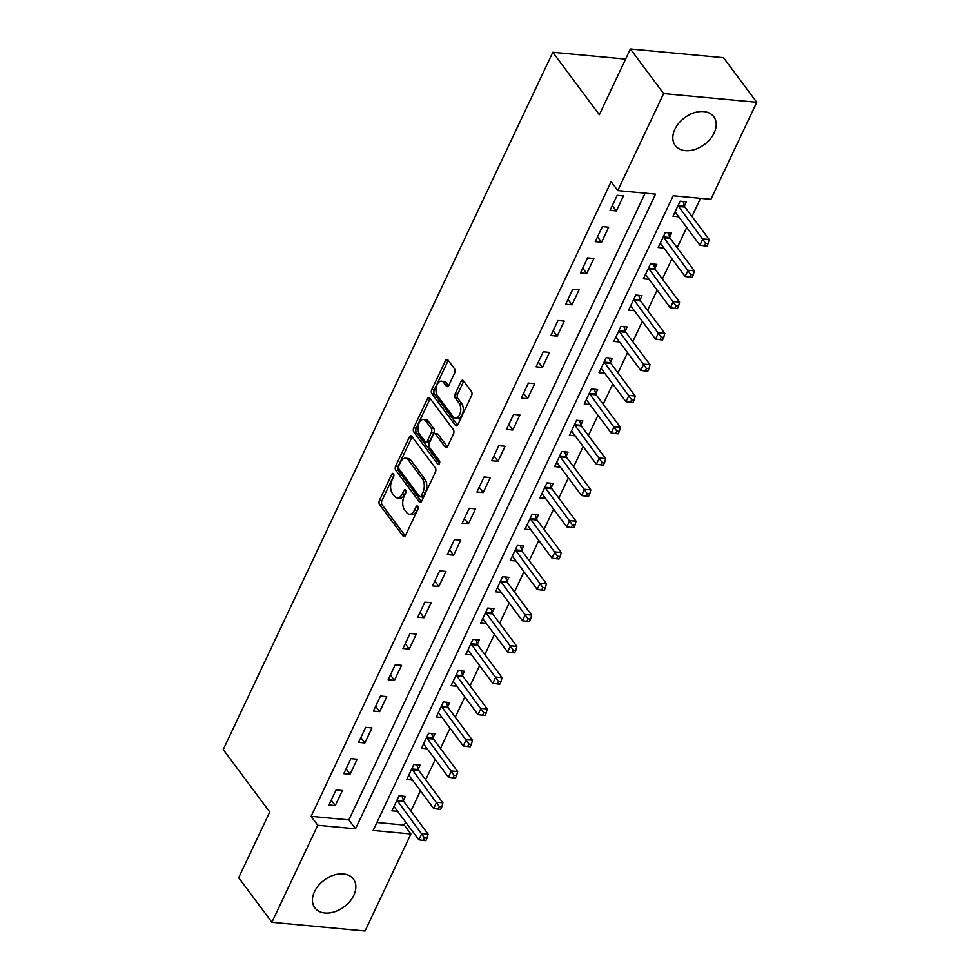 <?xml version="1.0" encoding="UTF-8"?>
<svg xmlns="http://www.w3.org/2000/svg" width="980" height="980" viewBox="0 0 980 980"><rect width="100%" height="100%" fill="white"/><g stroke="black" fill="none" stroke-linecap="round" stroke-linejoin="round"><path stroke-width="1.47" d="M393.507 473.757A2.119 1.213 -84.7 0 0 392.894 473.365A2.119 1.213 -84.7 0 0 391.78 474.247L379.432 500.351A3.026 1.727 -84.7 0 0 379.579 504.565L403.062 536.072A3.026 1.727 -84.7 0 0 403.944 536.636A3.026 1.727 -84.7 0 0 405.524 535.374L417.872 509.257A2.119 1.213 -84.7 0 0 417.774 506.317A2.119 1.213 -84.7 0 0 417.149 505.925A2.119 1.213 -84.7 0 0 416.047 506.807L414.442 510.188A9.678 5.537 -84.7 0 1 409.371 514.231A9.678 5.537 -84.7 0 1 406.553 512.442L404.593 509.821A9.678 5.537 -84.7 0 1 404.14 496.358L405.732 492.977A2.119 1.213 -84.7 0 0 405.634 490.037A2.119 1.213 -84.7 0 0 405.022 489.645A2.119 1.213 -84.7 0 0 403.907 490.527L402.315 493.908A9.678 5.537 -84.7 0 1 397.243 497.95A9.678 5.537 -84.7 0 1 394.426 496.162L392.466 493.54A9.678 5.537 -84.7 0 1 392.012 480.077L393.605 476.697A2.119 1.213 -84.7 0 0 393.507 473.757M714.151 132.949A24.047 16.648 -36.7 0 1 694.918 149.45A24.047 16.648 -36.7 0 1 675.232 145.481A24.047 16.648 -36.7 0 1 674.877 129.274A24.047 16.648 -36.7 0 1 694.122 112.786A24.047 16.648 -36.7 0 1 713.795 116.743A24.047 16.648 -36.7 0 1 714.151 132.949M353.792 895.304A24.047 16.648 -36.7 0 1 334.56 911.804A24.047 16.648 -36.7 0 1 314.874 907.835A24.047 16.648 -36.7 0 1 314.519 891.629A24.047 16.648 -36.7 0 1 333.751 875.14A24.047 16.648 -36.7 0 1 353.437 879.097A24.047 16.648 -36.7 0 1 353.792 895.304M454.671 372.988A3.026 1.727 -84.7 0 0 454.524 368.786L447.946 359.942A3.026 1.727 -84.7 0 0 447.064 359.391A3.026 1.727 -84.7 0 0 445.471 360.652L431.764 389.648A3.026 1.727 -84.7 0 0 431.911 393.85L455.394 425.369A3.026 1.727 -84.7 0 0 456.276 425.92A3.026 1.727 -84.7 0 0 457.856 424.659L471.564 395.663A3.026 1.727 -84.7 0 0 471.417 391.449L463.466 380.779A3.026 1.727 -84.7 0 0 462.585 380.216A3.026 1.727 -84.7 0 0 461.004 381.477L455.137 393.887A3.026 1.727 -84.7 0 0 455.271 398.101L459.228 403.393A8.097 4.631 -84.7 0 1 460.33 412.629A8.097 4.631 -84.7 0 1 455.357 418.031A8.097 4.631 -84.7 0 1 453.005 416.537L437.546 395.798A8.097 4.631 -84.7 0 1 436.443 386.561A8.097 4.631 -84.7 0 1 441.416 381.159A8.097 4.631 -84.7 0 1 443.769 382.653L446.341 386.108A3.026 1.727 -84.7 0 0 447.223 386.659A3.026 1.727 -84.7 0 0 448.803 385.397L454.671 372.988M271.901 922.29L238.679 877.7L269.745 811.979L223.232 749.565L552.818 52.295L599.331 114.721L630.397 49L663.619 93.59L756.768 102.3L710.917 199.32L673.15 195.78L373.147 830.452L410.902 833.98L365.05 931L271.901 922.29L317.765 825.27L355.52 828.798L655.522 194.138L617.768 190.598L663.619 93.59M617.768 190.598L611.116 181.68L311.113 816.352L317.765 825.27M411.821 436.37A3.026 1.727 -84.7 0 0 410.938 435.818A3.026 1.727 -84.7 0 0 409.346 437.08L395.638 466.076A3.026 1.727 -84.7 0 0 395.785 470.278L419.269 501.797A3.026 1.727 -84.7 0 0 420.151 502.348A3.026 1.727 -84.7 0 0 421.731 501.086L435.439 472.091A3.026 1.727 -84.7 0 0 435.291 467.877L411.821 436.37M413.707 427.856L427.415 398.86A3.026 1.727 -84.7 0 1 428.995 397.598A3.026 1.727 -84.7 0 1 429.877 398.162L453.36 429.669A3.026 1.727 -84.7 0 1 453.507 433.871L447.64 446.28A3.026 1.727 -84.7 0 1 446.047 447.541A3.026 1.727 -84.7 0 1 445.165 446.99L435.647 434.214A3.026 1.727 -84.7 0 0 434.765 433.662A3.026 1.727 -84.7 0 0 433.185 434.924L429.289 443.156A3.026 1.727 -84.7 0 0 429.436 447.358L439.346 460.661A2.119 1.213 -84.7 0 1 439.64 463.087A2.119 1.213 -84.7 0 1 438.329 464.496A2.119 1.213 -84.7 0 1 437.717 464.104L413.854 432.07A3.026 1.727 -84.7 0 1 413.707 427.856L416.218 428.101L429.926 399.093L427.415 398.86M311.113 816.352L348.88 819.88L645.134 193.158M335.283 805.548L342.388 790.517L336.091 789.929L328.986 804.96L335.283 805.548L331.265 800.145M350.08 774.249L357.173 759.231L350.889 758.643L343.784 773.661L350.08 774.249L346.05 768.847M364.866 742.95L371.971 727.932L365.675 727.344L358.582 742.362L364.866 742.95L360.848 737.56M379.664 711.652L386.769 696.633L380.473 696.045L373.368 711.064L379.664 711.652L375.646 706.261M394.462 680.365L401.555 665.334L395.259 664.746L388.166 679.777L394.462 680.365L390.432 674.963M409.248 649.066L416.353 634.048L410.057 633.46L402.952 648.478L409.248 649.066L405.23 643.664M424.046 617.768L431.139 602.749L424.855 602.161L417.75 617.18L424.046 617.768L420.016 612.378M438.832 586.481L445.937 571.45L439.64 570.862L432.548 585.881L438.832 586.481L434.814 581.079M453.63 555.182L460.735 540.164L454.438 539.576L447.333 554.594L453.63 555.182L449.612 549.78M468.428 523.884L475.521 508.865L469.224 508.277L462.131 523.296L468.428 523.884L464.398 518.494M483.214 492.585L490.319 477.566L484.022 476.978L476.917 491.997L483.214 492.585L479.196 487.195M498.012 461.298L505.104 446.268L498.82 445.68L491.715 460.71L498.012 461.298L493.994 455.896M512.797 430L519.902 414.981L513.606 414.393L506.513 429.412L512.797 430L508.779 424.597M527.595 398.701L534.7 383.682L528.404 383.094L521.299 398.113L527.595 398.701L523.577 393.311M542.393 367.414L549.486 352.384L543.202 351.796L536.097 366.814L542.393 367.414L538.363 362.012M557.179 336.115L564.284 321.097L557.988 320.497L550.883 335.527L557.179 336.115L553.161 330.713M571.977 304.817L579.082 289.798L572.786 289.21L565.681 304.229L571.977 304.817L567.959 299.427M586.763 273.518L593.868 258.5L587.571 257.911L580.479 272.93L586.763 273.518L582.745 268.128M601.561 242.232L608.666 227.201L602.369 226.613L595.264 241.644L601.561 242.232L597.543 236.829M616.359 210.933L623.452 195.914L617.167 195.326L610.062 210.345L616.359 210.933L612.329 205.531M376.896 822.502L404.262 825.062L405.659 822.11M410.89 811.048L420.457 790.811M425.688 779.749L435.243 759.524M440.473 748.451L450.041 728.226M455.271 717.152L464.826 696.927M470.057 685.865L479.624 665.628M484.855 654.567L494.422 634.342M499.653 623.268L509.208 603.043M514.439 591.981L524.006 571.744M529.237 560.683L538.792 540.446M544.023 529.384L553.59 509.159M558.821 498.085L568.388 477.86M573.619 466.799L583.173 446.562M588.404 435.5L597.971 415.275M603.202 404.201L612.77 383.976M618 372.902L627.555 352.678M632.786 341.616L642.353 321.379M647.584 310.317L657.139 290.092M662.37 279.018L671.937 258.793M677.168 247.732L686.735 227.495M691.966 216.433L700.516 198.34M403.393 800.476L405.316 796.409L399.032 795.821L391.927 810.84L397.66 811.379M418.191 769.19L420.114 765.111L413.817 764.523L406.725 779.541L412.458 780.08M432.976 737.891L434.912 733.824L428.615 733.224L421.51 748.255L427.243 748.793M447.774 706.592L449.698 702.525L443.401 701.937L436.308 716.956L442.041 717.495M462.572 675.306L464.496 671.227L458.199 670.639L451.094 685.657L456.839 686.196M477.358 644.007L479.281 639.928L472.997 639.34L465.892 654.37L471.625 654.897M492.156 612.708L494.079 608.641L487.783 608.053L480.69 623.072L486.423 623.611M506.942 581.41L508.877 577.343L502.581 576.755L495.476 591.773L501.209 592.312M521.74 550.123L523.663 546.044L517.366 545.456L510.274 560.474L516.007 561.013M536.538 518.824L538.461 514.745L532.165 514.157L525.06 529.188L530.805 529.715M551.324 487.526L553.247 483.459L546.963 482.871L539.858 497.889L545.591 498.428M566.121 456.227L568.045 452.16L561.748 451.572L554.655 466.59L560.389 467.129M580.92 424.94L582.843 420.861L576.546 420.273L569.441 435.291L575.187 435.83M595.705 393.642L597.629 389.575L591.344 388.987L584.239 404.005L589.972 404.544M610.503 362.343L612.427 358.276L606.13 357.688L599.037 372.706L604.77 373.245M625.289 331.056L627.225 326.977L620.928 326.389L613.823 341.408L619.556 341.947M640.087 299.757L642.01 295.678L635.714 295.09L628.621 310.121L634.354 310.648M654.885 268.459L656.808 264.392L650.512 263.804L643.407 278.822L649.152 279.361M669.671 237.16L671.594 233.093L665.31 232.505L658.205 247.524L663.938 248.063M684.469 205.874L686.392 201.794L680.096 201.206L673.003 216.225L678.736 216.764M625.62 59.106L552.818 52.295M630.397 49L723.546 57.71L756.768 102.3M404.262 825.062L410.902 833.98M348.88 819.88L355.52 828.798M397.243 497.95L399.754 498.183A9.678 5.537 -84.7 0 0 404.826 494.141L402.315 493.908M406.051 491.568L404.826 494.141M409.371 514.231L411.882 514.463A9.678 5.537 -84.7 0 0 416.966 510.421L414.442 510.188M418.178 507.848L416.966 510.421M393.911 475.288L381.955 500.596A3.026 1.727 -84.7 0 0 382.102 504.798L405.242 535.864M412.151 436.823A3.026 1.727 -84.7 0 0 411.87 437.313L398.162 466.309A3.026 1.727 -84.7 0 0 398.297 470.523L421.449 501.576M398.75 465.819A2.119 1.213 -84.7 0 0 398.848 468.771L419.452 496.431A2.119 1.213 -84.7 0 0 420.077 496.811A2.119 1.213 -84.7 0 0 421.18 495.929L422.87 492.364A9.678 5.537 -84.7 0 0 422.405 478.902L408.317 460A9.678 5.537 -84.7 0 0 405.512 458.224A9.678 5.537 -84.7 0 0 400.428 462.254L398.75 465.819M420.077 496.811L422.588 497.056A2.119 1.213 -84.7 0 0 423.703 496.162L421.18 495.929M405.512 458.224L408.023 458.456A9.678 5.537 -84.7 0 1 410.841 460.233L424.928 479.134A9.678 5.537 -84.7 0 1 425.381 492.609L423.703 496.162M447.358 446.782L438.17 434.446A3.026 1.727 -84.7 0 0 437.288 433.895L434.765 433.662M439.53 463.393L416.365 432.303L413.854 432.07M425.761 420.947A8.097 4.631 -84.7 0 0 423.409 419.465A8.097 4.631 -84.7 0 0 418.435 424.867A8.097 4.631 -84.7 0 0 419.55 434.103L425.002 441.404A3.026 1.727 -84.7 0 0 425.871 441.968A3.026 1.727 -84.7 0 0 427.464 440.706L431.359 432.474A3.026 1.727 -84.7 0 0 431.212 428.26L425.761 420.947L428.285 421.192A8.097 4.631 -84.7 0 0 425.933 419.697L423.409 419.465M425.871 441.968L428.395 442.201A3.026 1.727 -84.7 0 0 429.975 440.939L427.464 440.706M428.285 421.192L433.724 428.493A3.026 1.727 -84.7 0 1 433.871 432.707L429.975 440.939M416.218 428.101A3.026 1.727 -84.7 0 0 416.365 432.303M441.416 381.159L443.928 381.404A8.097 4.631 -84.7 0 1 446.28 382.886L448.522 385.899M455.357 418.031L457.88 418.264A8.097 4.631 -84.7 0 0 462.854 412.862A8.097 4.631 -84.7 0 0 461.739 403.625L459.228 403.393M463.797 381.22A3.026 1.727 -84.7 0 0 463.516 381.722L457.648 394.132A3.026 1.727 -84.7 0 0 457.795 398.333L461.739 403.625M448.277 360.395A3.026 1.727 -84.7 0 0 447.995 360.885L434.287 389.881A3.026 1.727 -84.7 0 0 434.434 394.095L457.574 425.149M393.85 806.773L394.083 806.871A3.087 1.764 95.3 0 1 394.658 807.348L418.852 839.811L421.804 833.551L428.101 834.139L403.919 801.677A3.087 1.764 95.3 0 1 403.503 800.832L402.057 796.103M424.536 837.925L423.348 840.423L425.871 840.668L427.047 838.157L424.536 837.925L397.623 801.089A3.087 1.764 95.3 0 1 397.206 800.244L397.096 799.888M423.348 840.423L418.852 839.811M428.101 834.139L427.047 838.157M408.648 775.474L408.868 775.572A3.087 1.764 95.3 0 1 409.456 776.062L433.638 808.512L436.602 802.253L442.899 802.841L418.705 770.39A3.087 1.764 95.3 0 1 418.301 769.545L416.855 764.804M439.334 806.626L438.146 809.137L440.657 809.37L441.845 806.859L439.334 806.626L412.409 769.802A3.087 1.764 95.3 0 1 412.004 768.957L411.894 768.602M438.146 809.137L433.638 808.512M442.899 802.841L441.845 806.859M423.434 744.175L423.666 744.273A3.087 1.764 95.3 0 1 424.242 744.763L448.436 777.226L451.388 770.966L457.685 771.554L433.503 739.092A3.087 1.764 95.3 0 1 433.087 738.246L431.641 733.518M454.12 775.339L452.944 777.838L455.455 778.071L456.643 775.572L454.12 775.339L427.207 738.504A3.087 1.764 95.3 0 1 426.79 737.658L426.692 737.303M452.944 777.838L448.436 777.226M457.685 771.554L456.643 775.572M438.232 712.889L438.464 712.987A3.087 1.764 95.3 0 1 439.04 713.465L463.234 745.927L466.186 739.667L472.483 740.255L448.289 707.793A3.087 1.764 95.3 0 1 447.885 706.948L446.439 702.219M468.918 744.041L467.73 746.539L470.253 746.772L471.429 744.273L468.918 744.041L442.005 707.205A3.087 1.764 95.3 0 1 441.588 706.36L441.478 706.004M467.73 746.539L463.234 745.927M472.483 740.255L471.429 744.273M453.03 681.59L453.25 681.688A3.087 1.764 95.3 0 1 453.838 682.166L478.02 714.628L480.984 708.369L487.268 708.957L463.087 676.506A3.087 1.764 95.3 0 1 462.67 675.649L461.225 670.92M483.704 712.742L482.528 715.241L485.039 715.486L486.227 712.975L483.704 712.742L456.79 675.906A3.087 1.764 95.3 0 1 456.386 675.061L456.276 674.706M482.528 715.241L478.02 714.628M487.268 708.957L486.227 712.975M467.815 650.291L468.048 650.389A3.087 1.764 95.3 0 1 468.624 650.879L492.818 683.33L495.77 677.07L502.066 677.658L477.885 645.208A3.087 1.764 95.3 0 1 477.468 644.362L476.023 639.622M498.502 681.443L497.313 683.954L499.837 684.187L501.013 681.688L498.502 681.443L471.588 644.62A3.087 1.764 95.3 0 1 471.172 643.774L471.074 643.419M497.313 683.954L492.818 683.33M502.066 677.658L501.013 681.688M482.613 618.993L482.834 619.091A3.087 1.764 95.3 0 1 483.422 619.581L507.603 652.043L510.568 645.783L516.864 646.371L492.671 613.909A3.087 1.764 95.3 0 1 492.266 613.063L490.821 608.335M513.299 650.157L512.111 652.655L514.623 652.888L515.811 650.389L513.299 650.157L486.374 613.321A3.087 1.764 95.3 0 1 485.97 612.476L485.86 612.12M512.111 652.655L507.603 652.043M516.864 646.371L515.811 650.389M497.399 587.706L497.632 587.804A3.087 1.764 95.3 0 1 498.22 588.282L522.401 620.744L525.354 614.485L531.65 615.073L507.469 582.61A3.087 1.764 95.3 0 1 507.052 581.765L505.607 577.036M528.085 618.858L526.909 621.357L529.421 621.602L530.609 619.091L528.085 618.858L501.172 582.022A3.087 1.764 95.3 0 1 500.768 581.177L500.658 580.822M526.909 621.357L522.401 620.744M531.65 615.073L530.609 619.091M512.197 556.407L512.43 556.505A3.087 1.764 95.3 0 1 513.005 556.995L537.199 589.446L540.152 583.186L546.448 583.774L522.254 551.324A3.087 1.764 95.3 0 1 521.85 550.478L520.404 545.738M542.883 587.559L541.695 590.07L544.219 590.303L545.395 587.792L542.883 587.559L515.97 550.736A3.087 1.764 95.3 0 1 515.554 549.878L515.443 549.535M541.695 590.07L537.199 589.446M546.448 583.774L545.395 587.792M526.995 525.109L527.216 525.207A3.087 1.764 95.3 0 1 527.804 525.697L551.985 558.147L554.95 551.899L561.234 552.487L537.052 520.025A3.087 1.764 95.3 0 1 536.648 519.18L535.202 514.451M557.669 556.26L556.493 558.772L559.004 559.004L560.193 556.505L557.669 556.26L530.756 519.437A3.087 1.764 95.3 0 1 530.351 518.591L530.241 518.236M556.493 558.772L551.985 558.147M561.234 552.487L560.193 556.505M541.781 493.81L542.014 493.92A3.087 1.764 95.3 0 1 542.589 494.398L566.783 526.86L569.735 520.601L576.032 521.188L551.85 488.726A3.087 1.764 95.3 0 1 551.434 487.881L549.988 483.152M572.467 524.974L571.279 527.473L573.802 527.706L574.99 525.207L572.467 524.974L545.554 488.138A3.087 1.764 95.3 0 1 545.137 487.293L545.039 486.938M571.279 527.473L566.783 526.86M576.032 521.188L574.99 525.207M556.579 462.523L556.812 462.621A3.087 1.764 95.3 0 1 557.387 463.099L581.569 495.562L584.533 489.302L590.83 489.89L566.636 457.427A3.087 1.764 95.3 0 1 566.232 456.582L564.786 451.854M587.265 493.675L586.077 496.174L588.6 496.419L589.776 493.908L587.265 493.675L560.352 456.839A3.087 1.764 95.3 0 1 559.935 455.994L559.825 455.639M586.077 496.174L581.569 495.562M590.83 489.89L589.776 493.908M571.365 431.225L571.597 431.323A3.087 1.764 95.3 0 1 572.185 431.813L596.367 464.263L599.331 458.003L605.615 458.591L581.434 426.141A3.087 1.764 95.3 0 1 581.018 425.296L579.572 420.555M602.051 462.376L600.875 464.888L603.386 465.12L604.574 462.621L602.051 462.376L575.138 425.553A3.087 1.764 95.3 0 1 574.733 424.708L574.623 424.352M600.875 464.888L596.367 464.263M605.615 458.591L604.574 462.621M586.163 399.926L586.395 400.024A3.087 1.764 95.3 0 1 586.971 400.514L611.165 432.976L614.117 426.716L620.413 427.305L596.22 394.842A3.087 1.764 95.3 0 1 595.816 393.997L594.37 389.268M616.849 431.09L615.661 433.589L618.184 433.822L619.36 431.323L616.849 431.09L589.936 394.254A3.087 1.764 95.3 0 1 589.519 393.409L589.409 393.054M615.661 433.589L611.165 432.976M620.413 427.305L619.36 431.323M600.961 368.639L601.181 368.737A3.087 1.764 95.3 0 1 601.769 369.215L625.951 401.678L628.915 395.418L635.212 396.006L611.018 363.543A3.087 1.764 95.3 0 1 610.614 362.698L609.168 357.97M631.635 399.791L630.458 402.29L632.97 402.523L634.158 400.024L631.635 399.791L604.721 362.955A3.087 1.764 95.3 0 1 604.317 362.11L604.207 361.755M630.458 402.29L625.951 401.678M635.212 396.006L634.158 400.024M615.746 337.341L615.979 337.438A3.087 1.764 95.3 0 1 616.555 337.916L640.749 370.379L643.701 364.119L649.997 364.707L625.816 332.257A3.087 1.764 95.3 0 1 625.399 331.399L623.954 326.671M646.433 368.492L645.244 371.004L647.768 371.236L648.956 368.725L646.433 368.492L619.519 331.669A3.087 1.764 95.3 0 1 619.103 330.811L619.005 330.468M645.244 371.004L640.749 370.379M649.997 364.707L648.956 368.725M630.544 306.042L630.777 306.14A3.087 1.764 95.3 0 1 631.353 306.63L655.534 339.08L658.499 332.82L664.795 333.421L640.602 300.958A3.087 1.764 95.3 0 1 640.197 300.113L638.752 295.372M661.231 337.194L660.042 339.705L662.566 339.938L663.742 337.438L661.231 337.194L634.317 300.37A3.087 1.764 95.3 0 1 633.901 299.525L633.791 299.17M660.042 339.705L655.534 339.08M664.795 333.421L663.742 337.438M645.342 274.743L645.563 274.841A3.087 1.764 95.3 0 1 646.151 275.331L670.332 307.793L673.297 301.534L679.581 302.122L655.399 269.659A3.087 1.764 95.3 0 1 654.983 268.814L653.538 264.086M676.016 305.907L674.84 308.406L677.352 308.639L678.54 306.14L676.016 305.907L649.103 269.071A3.087 1.764 95.3 0 1 648.699 268.226L648.589 267.871M674.84 308.406L670.332 307.793M679.581 302.122L678.54 306.14M660.128 243.457L660.361 243.555A3.087 1.764 95.3 0 1 660.937 244.032L685.13 276.495L688.083 270.235L694.379 270.823L670.198 238.361A3.087 1.764 95.3 0 1 669.781 237.515L668.336 232.787M690.814 274.608L689.626 277.107L692.149 277.352L693.326 274.841L690.814 274.608L663.901 237.773A3.087 1.764 95.3 0 1 663.485 236.927L663.374 236.572M689.626 277.107L685.13 276.495M694.379 270.823L693.326 274.841M674.926 212.158L675.147 212.256A3.087 1.764 95.3 0 1 675.735 212.746L699.916 245.196L702.88 238.936L709.177 239.524L684.983 207.074A3.087 1.764 95.3 0 1 684.579 206.229L683.134 201.488M705.612 243.31L704.424 245.821L706.935 246.054L708.124 243.542L705.612 243.31L678.687 206.486A3.087 1.764 95.3 0 1 678.283 205.641L678.172 205.286M704.424 245.821L699.916 245.196M709.177 239.524L708.124 243.542M393.813 474.443L391.78 474.247M418.08 507.003L416.047 506.807M405.953 490.723L403.907 490.527M404.912 536.244L403.062 536.072M382.102 504.798L379.579 504.565M381.955 500.596L379.432 500.351M421.118 501.968L419.269 501.797M398.297 470.523L395.785 470.278M398.162 466.309L395.638 466.076M411.87 437.313L409.346 437.08M425.381 492.609L422.87 492.364M424.928 479.134L422.405 478.902M410.841 460.233L408.317 460M447.015 447.162L445.165 446.99M438.17 434.446L435.647 434.214M439.016 464.226L437.717 464.104M433.871 432.707L431.359 432.474M433.724 428.493L431.212 428.26M448.191 386.279L446.341 386.108M446.28 382.886L443.769 382.653M457.795 398.333L455.271 398.101M457.648 394.132L455.137 393.887M463.516 381.722L461.004 381.477M457.244 425.541L455.394 425.369M434.434 394.095L431.911 393.85M434.287 389.881L431.764 389.648M447.995 360.885L445.471 360.652M403.919 801.677L397.623 801.089M403.503 800.832L397.206 800.244M418.705 770.39L412.409 769.802M418.301 769.545L412.004 768.957M433.503 739.092L427.207 738.504M433.087 738.246L426.79 737.658M448.289 707.793L442.005 707.205M447.885 706.948L441.588 706.36M463.087 676.506L456.79 675.906M462.67 675.649L456.386 675.061M477.885 645.208L471.588 644.62M477.468 644.362L471.172 643.774M492.671 613.909L486.374 613.321M492.266 613.063L485.97 612.476M507.469 582.61L501.172 582.022M507.052 581.765L500.768 581.177M522.254 551.324L515.97 550.736M521.85 550.478L515.554 549.878M537.052 520.025L530.756 519.437M536.648 519.18L530.351 518.591M551.85 488.726L545.554 488.138M551.434 487.881L545.137 487.293M566.636 457.427L560.352 456.839M566.232 456.582L559.935 455.994M581.434 426.141L575.138 425.553M581.018 425.296L574.733 424.708M596.22 394.842L589.936 394.254M595.816 393.997L589.519 393.409M611.018 363.543L604.721 362.955M610.614 362.698L604.317 362.11M625.816 332.257L619.519 331.669M625.399 331.399L619.103 330.811M640.602 300.958L634.317 300.37M640.197 300.113L633.901 299.525M655.399 269.659L649.103 269.071M654.983 268.814L648.699 268.226M670.198 238.361L663.901 237.773M669.781 237.515L663.485 236.927M684.983 207.074L678.687 206.486M684.579 206.229L678.283 205.641"/></g></svg>
